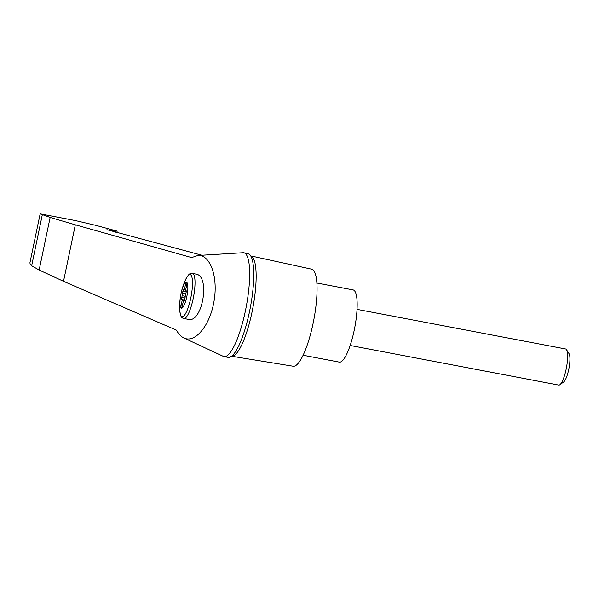 <?xml version="1.0" encoding="UTF-8"?>
<svg xmlns="http://www.w3.org/2000/svg" width="599" height="599" viewBox="0 0 599 599"><rect width="100%" height="100%" fill="white"/><g stroke="black" fill="none" stroke-linecap="round" stroke-linejoin="round"><path stroke-width="0.9" d="M176.465 330.169C178.509 333.995 180.988 336.593 183.9 337.978C195.207 343.519 210.062 325.362 214.038 301.162C218.253 277.008 210.279 254.478 197.872 255.488L191.635 257.577L75.324 224.812L50.144 217.437L40.552 213.94L40.021 214.472L29.95 262.691L30.092 264.009L31.657 265.754L39.152 270.037L63.516 281.313L176.465 330.169M183.9 337.978L223.337 356.368A52.839 12.482 -79.2 0 0 224.056 356.6A52.839 12.482 -79.2 0 0 246.174 307.017A52.839 12.482 -79.2 0 0 243.771 252.778A52.839 12.482 -79.2 0 0 243.022 252.733L197.872 255.488M224.056 356.6L228.159 357.378A52.839 12.482 -79.2 0 0 228.855 357.431A52.839 12.482 -79.2 0 0 250.277 307.796A52.839 12.482 -79.2 0 0 248.54 253.766A52.839 12.482 -79.2 0 0 247.874 253.557L243.771 252.778M228.855 357.431L234.838 355.042A51.08 12.062 -79.2 0 0 252.785 308.275A51.08 12.062 -79.2 0 0 253.235 258.184L248.54 253.766M40.5 213.918L75.234 220.529L95.735 225.344L117.164 231.139L106.869 229.881M75.234 220.529L40.552 213.94L40.021 214.472M181.205 308.118A13.245 3.13 100.8 0 1 182.77 287.355A13.245 3.13 100.8 0 1 187.749 290.103A13.245 3.13 100.8 0 1 181.205 308.118M183.833 300.818A2.755 0.651 -79.2 0 0 183.796 300.803L184.462 300.93L183.833 300.818L184.305 301.035L185.106 297.314A2.755 0.651 -79.2 0 1 185.653 294.693L186.394 290.934L185.96 290.657A2.755 0.651 -79.2 0 1 185.712 289.759L187.038 283.409L185.84 282.75L184.514 289.1A2.755 0.651 -79.2 0 1 184.02 289.579L184.058 289.587M192.459 273.429L195.978 274.102C210.534 275.735 202.499 323.235 188.311 319.409L182.845 318.196C182.141 317.23 180.711 318.511 179.782 310.26A21.444 5.062 100.8 0 0 181.729 316.542A21.444 5.062 100.8 0 0 192.129 289.467A21.444 5.062 100.8 0 0 185.593 279.658C189.591 272.455 189.838 273.833 192.459 273.429A22.972 5.428 100.8 0 1 193.499 297.014A22.972 5.428 100.8 0 1 183.886 318.571M186.491 291.908L182.86 291.219L183.511 289.354L183.983 289.572A2.755 0.651 -79.2 0 0 184.02 289.579M183.796 300.803A2.755 0.651 -79.2 0 0 183.301 301.282L181.976 307.631L180.778 306.973L182.103 300.623A2.755 0.651 -79.2 0 0 181.864 299.725L181.422 299.448L182.163 295.689A2.755 0.651 -79.2 0 0 182.71 293.076L182.86 291.219M182.066 307.212L180.778 306.973M185.795 289.339L184.514 289.1M183.571 300.9L182.103 300.623M357.019 309.361L565.591 348.97A18.382 4.343 100.8 0 1 566.519 349.704A18.382 4.343 100.8 0 1 566.422 367.838A18.382 4.343 100.8 0 1 559.87 384.738A18.382 4.343 100.8 0 1 558.732 385.082L350.16 345.473M566.519 349.704L569.05 353.665A14.855 3.512 100.8 0 1 568.968 368.318A14.855 3.512 100.8 0 1 563.674 381.982L559.87 384.738M303.139 355.252L339.348 362.125A36.756 8.678 -79.2 0 0 354.466 329.023A36.756 8.678 -79.2 0 0 353.702 290.133A36.756 8.678 -79.2 0 0 353.066 289.901L316.856 283.028M106.914 229.679L201.863 255.241M50.144 217.437L39.152 270.037M42.289 214.831L31.657 265.754M232.689 356.412L293.196 366.221A49.395 11.666 -79.2 0 0 313.464 321.581A49.395 11.666 -79.2 0 0 312.416 269.468A49.395 11.666 -79.2 0 0 311.63 269.168L251.737 256.117M184.754 300.271L181.864 299.725M184.799 300.092L181.422 299.448M185.054 297.965L181.587 297.306M185.241 296.273L182.163 295.689M186.004 293.697L182.71 293.076M75.324 224.812L63.516 281.313M115.772 231.019L115.532 232.187M185.593 279.658A64.325 64.325 0 0 0 179.782 310.26M116.865 232.547L117.164 231.139"/></g></svg>
